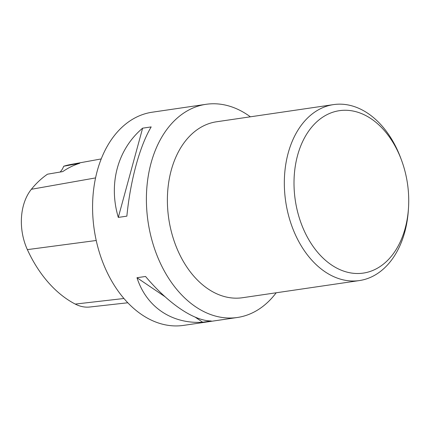 <?xml version="1.0" encoding="UTF-8"?>
<svg xmlns="http://www.w3.org/2000/svg" width="430" height="430" viewBox="0 0 430 430"><rect width="100%" height="100%" fill="white"/><g stroke="black" fill="none" stroke-linecap="round" stroke-linejoin="round"><path stroke-width="0.64" d="M250.368 116.815A107.736 74.433 81.6 0 0 206.061 104.307A107.736 74.433 81.6 0 0 153.3 244.88A107.736 74.433 81.6 0 0 237.349 317.49A107.736 74.433 81.6 0 0 276.194 292.776M206.061 104.307L152.236 112.203A107.736 74.433 81.6 0 0 99.481 252.781A107.736 74.433 81.6 0 0 183.529 325.392L237.349 317.49M126.866 216.15L118.304 217.408C108.269 183.718 117.648 149.301 142.62 128.172L151.183 126.915C139.745 146.06 130.365 180.476 126.866 216.15M211.254 320.979L202.691 322.237C171.763 324.134 146.42 306.972 136.976 277.726L145.539 276.469C168.517 303.725 193.86 320.893 211.254 320.979M101.27 158.917L70.778 164.48A119.862 82.813 81.6 0 0 63.715 166.238L79.733 163.271A120.416 83.194 -98.4 0 0 62.769 171.597L47.51 174.193A119.862 82.813 81.6 0 0 31.368 189.286A48.036 33.191 81.6 0 0 27.369 249.626A119.862 82.813 81.6 0 0 75.261 304.085A48.036 33.191 81.6 0 0 89.811 307.009L127.78 302.774M60.103 172.054A20.522 14.179 81.6 0 0 63.715 166.238M142.62 128.172L118.304 217.408M136.976 277.726L164.98 296.695M195.182 317.146L202.691 322.237M408.5 207.921L408.366 209.98A88.924 61.436 -98.4 0 1 359.389 280.57L242.45 297.732A88.924 61.436 -98.4 0 1 168.748 218.671A88.924 61.436 -98.4 0 1 216.618 121.765L333.562 104.603A88.924 61.436 -98.4 0 1 400.76 158.138L401.475 160.073A82.087 56.712 -98.4 0 1 403.485 165.98A82.087 56.712 -98.4 0 1 408.5 207.921A82.087 56.712 -98.4 0 1 328.294 262.617A82.087 56.712 -98.4 0 1 308.939 130.731A82.087 56.712 -98.4 0 1 401.475 160.073M359.389 280.57A88.924 61.436 -98.4 0 1 285.692 201.509A88.924 61.436 -98.4 0 1 333.562 104.603M27.369 249.626L96.234 240.488M75.261 304.085L123.915 298.501M31.368 189.286L95.6 177.902"/></g></svg>
